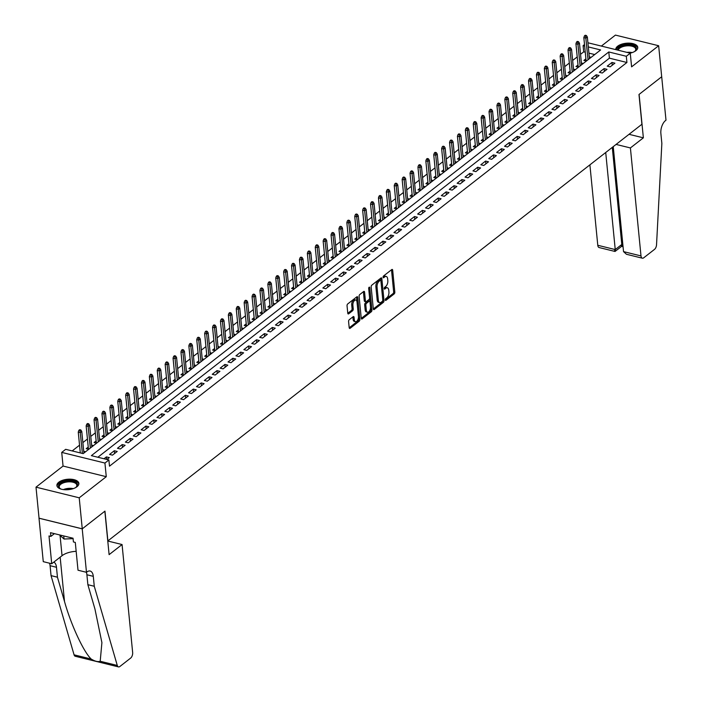 <?xml version="1.0" encoding="UTF-8"?>
<svg xmlns="http://www.w3.org/2000/svg" width="702" height="702" viewBox="0 0 702 702"><rect width="100%" height="100%" fill="white"/><g stroke="black" fill="none" stroke-linecap="round" stroke-linejoin="round"><path stroke-width="1.05" d="M385.301 299.921A0.974 0.509 103.8 0 0 385.609 300.447A0.974 0.509 103.8 0 0 385.924 300.351L394.164 293.927A1.386 0.728 103.8 0 0 394.822 292.102L392.672 270.173A1.386 0.728 103.8 0 0 392.234 269.428A1.386 0.728 103.8 0 0 391.777 269.559L383.538 275.991A0.974 0.509 103.8 0 0 383.081 277.264A0.974 0.509 103.8 0 0 383.389 277.79A0.974 0.509 103.8 0 0 383.704 277.694L384.775 276.86A4.449 2.343 103.8 0 1 386.214 276.448A4.449 2.343 103.8 0 1 387.636 278.826L387.82 280.651A4.449 2.343 103.8 0 1 385.714 286.486L384.652 287.32A0.974 0.509 103.8 0 0 384.196 288.592A0.974 0.509 103.8 0 0 384.503 289.119A0.974 0.509 103.8 0 0 384.819 289.022L385.881 288.189A4.449 2.343 103.8 0 1 387.328 287.776A4.449 2.343 103.8 0 1 388.75 290.154L388.926 291.979A4.449 2.343 103.8 0 1 386.828 297.815L385.758 298.648A0.974 0.509 103.8 0 0 385.301 299.921M76.992 486.714A11.039 5.221 -5.6 0 0 78.87 483.397A11.039 5.221 -5.6 0 0 70.858 479.203A11.039 5.221 -5.6 0 0 58.766 482.23A11.039 5.221 -5.6 0 0 56.897 485.547A11.039 5.221 -5.6 0 0 64.9 489.742A11.039 5.221 -5.6 0 0 76.992 486.714M630.133 53.168A11.039 5.221 -5.6 0 0 635.889 50.676A11.039 5.221 -5.6 0 0 637.767 47.359A11.039 5.221 -5.6 0 0 629.755 43.164A11.039 5.221 -5.6 0 0 617.672 46.192A11.039 5.221 -5.6 0 0 615.794 49.509A11.039 5.221 -5.6 0 0 615.812 49.64M349.245 319.726A1.386 0.728 103.8 0 0 348.587 321.551L349.192 327.702A1.386 0.728 103.8 0 0 349.631 328.448A1.386 0.728 103.8 0 0 350.087 328.317L359.24 321.183A1.386 0.728 103.8 0 0 359.889 319.357L357.739 297.429A1.386 0.728 103.8 0 0 357.3 296.683A1.386 0.728 103.8 0 0 356.844 296.814L347.701 303.957A1.386 0.728 103.8 0 0 347.042 305.774L347.771 313.206A1.386 0.728 103.8 0 0 348.21 313.952A1.386 0.728 103.8 0 0 348.666 313.82L352.579 310.767A1.386 0.728 103.8 0 0 353.238 308.941L352.878 305.256A3.712 1.957 103.8 0 1 353.694 301.527A3.712 1.957 103.8 0 1 355.835 300.035A3.712 1.957 103.8 0 1 357.02 302.018L358.441 316.462A3.712 1.957 103.8 0 1 357.625 320.191A3.712 1.957 103.8 0 1 355.475 321.683A3.712 1.957 103.8 0 1 354.291 319.691L354.054 317.286A1.386 0.728 103.8 0 0 353.615 316.541A1.386 0.728 103.8 0 0 353.159 316.672L349.245 319.726M82.257 528.834L39.049 518.19L36.004 487.162L79.221 497.806L82.257 528.834L104.967 511.117L107.889 540.9L641.909 124.272L638.987 94.489L661.696 76.764L658.651 45.735L631.598 66.848L630.264 53.194L626.307 56.274L626.921 62.487L109.494 466.172L108.88 459.959L104.931 463.048L61.723 452.404L65.672 449.324L83.187 453.632L600.614 49.947L588.329 46.929M79.221 497.806L106.274 476.693L104.931 463.048M373.306 308.889A1.386 0.728 103.8 0 0 373.754 309.635A1.386 0.728 103.8 0 0 374.201 309.503L383.353 302.369A1.386 0.728 103.8 0 0 384.003 300.544L381.853 278.615A1.386 0.728 103.8 0 0 381.414 277.869A1.386 0.728 103.8 0 0 380.958 278.001L371.814 285.144A1.386 0.728 103.8 0 0 371.156 286.96L373.306 308.889M371.297 311.776L362.144 318.91A1.386 0.728 103.8 0 1 361.688 319.041A1.386 0.728 103.8 0 1 361.249 318.296L359.099 296.367A1.386 0.728 103.8 0 1 359.757 294.55L363.671 291.488A1.386 0.728 103.8 0 1 364.119 291.365A1.386 0.728 103.8 0 1 364.566 292.102L365.435 301A1.386 0.728 103.8 0 0 365.882 301.746A1.386 0.728 103.8 0 0 366.33 301.614L368.927 299.587A1.386 0.728 103.8 0 0 369.585 297.762L368.682 288.504A0.974 0.509 103.8 0 1 368.892 287.53A0.974 0.509 103.8 0 1 369.454 287.136A0.974 0.509 103.8 0 1 369.761 287.653L371.946 309.951A1.386 0.728 103.8 0 1 371.297 311.776L370.13 311.486L361.258 318.401M658.651 45.735L615.443 35.1L601.368 46.078M88.233 447.095L86.197 448.675L88.742 449.306M96.13 440.926L94.103 442.514L96.648 443.137M104.028 434.766L102.001 436.354L104.545 436.977M111.934 428.606L109.898 430.186L112.443 430.817M119.831 422.437L117.796 424.026L120.34 424.649M127.729 416.277L125.702 417.865L128.238 418.489M135.626 410.117L133.599 411.697L136.144 412.32M143.524 403.948L141.497 405.537L144.042 406.16M151.43 397.788L149.394 399.368L151.939 400M159.328 391.628L157.301 393.208L159.837 393.831M167.225 385.459L165.198 387.048L167.743 387.671M175.123 379.299L173.096 380.879L175.64 381.511M183.029 373.139L180.993 374.719L183.538 375.342M190.926 366.97L188.899 368.559L191.435 369.182M198.824 360.81L196.797 362.39L199.342 363.022M206.721 354.65L204.694 356.23L207.239 356.853M214.628 348.482L212.592 350.07L215.137 350.693M222.525 342.322L220.498 343.901L223.034 344.533M230.423 336.161L228.396 337.741L230.94 338.364M238.32 329.993L236.293 331.581L238.838 332.204M246.227 323.833L244.191 325.412L246.735 326.044M254.124 317.664L252.097 319.252L254.633 319.875M262.022 311.504L259.994 313.092L262.539 313.715M269.919 305.344L267.892 306.923L270.437 307.555M277.825 299.175L275.789 300.763L278.334 301.386M285.723 293.015L283.696 294.594L286.232 295.226M293.62 286.855L291.593 288.434L294.138 289.057M301.518 280.686L299.491 282.274L302.035 282.897M309.424 274.526L307.388 276.105L309.933 276.737M317.322 268.366L315.295 269.945L317.83 270.568M325.219 262.197L323.192 263.785L325.737 264.408M333.117 256.037L331.09 257.616L333.634 258.248M341.023 249.877L338.987 251.456L341.532 252.079M348.92 243.708L346.893 245.296L349.429 245.919M356.818 237.548L354.791 239.128L357.336 239.759M364.715 231.388L362.688 232.967L365.233 233.59M372.622 225.219L370.586 226.807L373.131 227.43M380.519 219.059L378.492 220.639L381.028 221.27M388.417 212.89L386.39 214.479L388.934 215.102M396.314 206.73L394.287 208.319L396.832 208.942M404.22 200.57L402.185 202.15L404.729 202.781M412.118 194.401L410.091 195.99L412.627 196.613M420.015 188.241L417.988 189.83L420.533 190.453M427.913 182.081L425.886 183.661L428.431 184.293M435.819 175.912L433.783 177.501L436.328 178.124M443.717 169.752L441.69 171.332L444.226 171.964M451.614 163.592L449.587 165.172L452.132 165.795M459.512 157.423L457.485 159.012L460.029 159.635M467.418 151.263L465.382 152.843L467.927 153.475M475.315 145.103L473.28 146.683L475.824 147.306M483.213 138.935L481.186 140.523L483.731 141.146M491.11 132.775L489.083 134.354L491.628 134.986M499.008 126.614L496.981 128.194L499.526 128.817M506.914 120.446L504.878 122.034L507.423 122.657M514.812 114.286L512.785 115.865L515.321 116.497M522.709 108.126L520.682 109.705L523.227 110.328M530.607 101.957L528.58 103.545L531.124 104.168M538.513 95.797L536.477 97.376L539.022 98.008M546.41 89.628L544.383 91.216L546.919 91.839M554.308 83.468L552.281 85.056L554.826 85.679M562.205 77.308L560.178 78.887L562.723 79.519M570.112 71.139L568.076 72.727L570.621 73.35M578.009 64.979L575.982 66.558L578.518 67.19M610.161 66.865L614.899 63.171L611.977 62.452L607.239 66.155L610.161 66.865M602.255 73.034L606.993 69.331L604.08 68.612L599.341 72.315L602.255 73.034M594.357 79.194L599.096 75.5L596.182 74.781L591.435 78.475L594.357 79.194M586.46 85.354L591.198 81.66L588.276 80.941L583.537 84.644L586.46 85.354M578.562 91.523L583.301 87.82L580.378 87.109L575.64 90.804L578.562 91.523M570.656 97.683L575.403 93.989L572.481 93.269L567.742 96.964L570.656 97.683M562.758 103.852L567.497 100.149L564.583 99.43L559.836 103.133L562.758 103.852M554.861 110.012L559.599 106.309L556.677 105.598L551.939 109.293L554.861 110.012M546.963 116.172L551.702 112.478L548.78 111.758L544.041 115.453L546.963 116.172M539.057 122.341L543.804 118.638L540.882 117.918L536.144 121.621L539.057 122.341M531.16 128.501L535.898 124.807L532.985 124.087L528.237 127.782L531.16 128.501M523.262 134.661L528.001 130.967L525.078 130.247L520.34 133.942L523.262 134.661M515.365 140.83L520.103 137.127L517.181 136.407L512.442 140.11L515.365 140.83M507.458 146.99L512.206 143.296L509.283 142.576L504.545 146.27L507.458 146.99M499.561 153.15L504.299 149.456L501.386 148.736L496.639 152.431L499.561 153.15M491.663 159.319L496.402 155.616L493.48 154.896L488.741 158.599L491.663 159.319M483.766 165.479L488.504 161.785L485.582 161.065L480.844 164.759L483.766 165.479M475.859 171.639L480.607 167.945L477.685 167.225L472.946 170.919L475.859 171.639M467.962 177.808L472.7 174.105L469.787 173.385L465.04 177.088L467.962 177.808M460.064 183.968L464.803 180.274L461.881 179.554L457.142 183.248L460.064 183.968M452.167 190.128L456.905 186.434L453.983 185.714L449.245 189.417L452.167 190.128M444.261 196.297L449.008 192.594L446.086 191.874L441.347 195.577L444.261 196.297M436.363 202.457L441.102 198.763L438.188 198.043L433.441 201.737L436.363 202.457M428.466 208.626L433.204 204.923L430.282 204.203L425.544 207.906L428.466 208.626M420.568 214.786L425.307 211.083L422.385 210.372L417.646 214.066L420.568 214.786M412.662 220.946L417.409 217.251L414.487 216.532L409.749 220.226L412.662 220.946M404.764 227.115L409.503 223.411L406.59 222.692L401.842 226.395L404.764 227.115M396.867 233.275L401.605 229.572L398.683 228.861L393.945 232.555L396.867 233.275M388.969 239.435L393.708 235.74L390.786 235.021L386.047 238.715L388.969 239.435M381.063 245.603L385.81 241.9L382.888 241.181L378.15 244.884L381.063 245.603M373.166 251.764L377.904 248.069L374.991 247.35L370.252 251.044L373.166 251.764M365.268 257.924L370.007 254.229L367.085 253.51L362.346 257.204L365.268 257.924M357.371 264.092L362.109 260.389L359.187 259.67L354.449 263.373L357.371 264.092M349.473 270.252L354.212 266.558L351.29 265.839L346.551 269.533L349.473 270.252M341.567 276.412L346.305 272.718L343.392 271.999L338.654 275.693L341.567 276.412M333.669 282.581L338.408 278.878L335.486 278.159L330.747 281.862L333.669 282.581M325.772 288.741L330.51 285.047L327.588 284.328L322.85 288.022L325.772 288.741M317.874 294.901L322.613 291.207L319.691 290.488L314.952 294.191L317.874 294.901M309.968 301.07L314.707 297.367L311.793 296.648L307.055 300.351L309.968 301.07M302.071 307.23L306.809 303.536L303.887 302.816L299.149 306.511L302.071 307.23M294.173 313.39L298.912 309.696L295.99 308.977L291.251 312.68L294.173 313.39M286.276 319.559L291.014 315.856L288.092 315.137L283.354 318.84L286.276 319.559M278.369 325.719L283.108 322.025L280.195 321.305L275.456 325L278.369 325.719M270.472 331.888L275.21 328.185L272.288 327.465L267.55 331.168L270.472 331.888M262.574 338.048L267.313 334.345L264.391 333.634L259.652 337.329L262.574 338.048M254.677 344.208L259.415 340.514L256.493 339.794L251.755 343.489L254.677 344.208M246.771 350.377L251.509 346.674L248.596 345.954L243.857 349.657L246.771 350.377M238.873 356.537L243.612 352.843L240.689 352.123L235.951 355.817L238.873 356.537M230.976 362.697L235.714 359.003L232.792 358.283L228.053 361.978L230.976 362.697M223.078 368.866L227.817 365.163L224.894 364.443L220.156 368.146L223.078 368.866M215.172 375.026L219.919 371.332L216.997 370.612L212.258 374.306L215.172 375.026M207.274 381.186L212.013 377.492L209.099 376.772L204.352 380.466L207.274 381.186M199.377 387.355L204.115 383.652L201.193 382.932L196.455 386.635L199.377 387.355M191.479 393.515L196.218 389.821L193.296 389.101L188.557 392.795L191.479 393.515M183.573 399.675L188.32 395.981L185.398 395.261L180.66 398.955L183.573 399.675M175.675 405.844L180.414 402.141L177.501 401.421L172.753 405.124L175.675 405.844M167.778 412.004L172.516 408.31L169.594 407.59L164.856 411.284L167.778 412.004M159.88 418.164L164.619 414.47L161.697 413.75L156.958 417.453L159.88 418.164M151.974 424.333L156.721 420.63L153.799 419.91L149.061 423.613L151.974 424.333M144.077 430.493L148.815 426.798L145.902 426.079L141.155 429.773L144.077 430.493M136.179 436.653L140.918 432.958L137.996 432.239L133.257 435.942L136.179 436.653M128.282 442.822L133.02 439.119L130.098 438.408L125.36 442.102L128.282 442.822M120.375 448.982L125.123 445.287L122.201 444.568L117.462 448.262L120.375 448.982M112.478 455.15L117.216 451.447L114.303 450.728L109.556 454.431L112.478 455.15M626.921 62.487L609.397 58.169L97.876 457.248M106.923 459.477L109.319 457.607L106.397 456.897L104.001 458.757M585.266 52.229L583.704 51.843L580.545 54.308M577.219 56.906L572.648 60.477M569.313 63.066L564.741 66.637M561.416 69.235L556.844 72.797M553.518 75.395L548.946 78.966M545.621 81.555L541.049 85.126M537.723 87.724L533.143 91.286M529.817 93.884L525.245 97.455M521.919 100.044L517.348 103.615M514.022 106.213L509.45 109.775M506.124 112.373L501.553 115.944M498.218 118.541L493.646 122.104M490.321 124.702L485.749 128.264M482.423 130.862L477.851 134.433M474.526 137.03L469.954 140.593M466.619 143.19L462.048 146.753M458.722 149.35L454.15 152.922M450.824 155.519L446.253 159.082M442.927 161.679L438.355 165.242M435.021 167.839L430.449 171.411M427.123 174.008L422.551 177.571M419.226 180.168L414.654 183.74M411.328 186.328L406.756 189.9M403.422 192.497L398.85 196.06M395.524 198.657L390.953 202.229M387.627 204.817L383.055 208.389M379.729 210.986L375.158 214.549M371.823 217.146L367.251 220.718M363.926 223.315L359.354 226.878M356.028 229.475L351.456 233.038M348.131 235.635L343.559 239.207M340.224 241.804L335.653 245.367M332.327 247.964L327.755 251.527M324.429 254.124L319.858 257.695M316.532 260.293L311.96 263.855M308.626 266.453L304.054 270.016M300.728 272.613L296.156 276.184M292.831 278.782L288.259 282.344M284.933 284.942L280.361 288.513M277.027 291.102L272.455 294.673M269.129 297.271L264.557 300.833M261.232 303.431L256.66 307.002M253.334 309.591L248.762 313.162M245.428 315.76L240.856 319.322M237.53 321.92L232.959 325.491M229.633 328.08L225.061 331.651M221.735 334.249L217.164 337.811M213.829 340.409L209.257 343.98M205.932 346.577L201.36 350.14M198.034 352.737L193.462 356.3M190.137 358.897L185.565 362.469M182.239 365.066L177.659 368.629M174.333 371.226L169.761 374.789M166.435 377.386L161.864 380.958M158.538 383.555L153.966 387.118M150.64 389.715L146.069 393.278M142.734 395.875L138.162 399.447M134.837 402.044L130.265 405.607M126.939 408.204L122.367 411.776M119.042 414.364L114.47 417.936M111.135 420.533L106.564 424.096M103.238 426.693L98.666 430.265M95.34 432.853L90.769 436.425M87.443 439.022L82.871 442.585M79.537 445.182L72.183 450.93M594.717 54.554L588.934 53.133M585.907 58.819L583.88 60.398L586.424 61.021M589.303 56.871L591.163 57.327M581.396 63.031L583.265 63.487M573.499 69.2L575.359 69.656M565.601 75.36L567.462 75.816M557.704 81.52L559.564 81.976M549.798 87.689L551.667 88.145M541.9 93.849L543.76 94.305M534.003 100.009L535.863 100.474M526.105 106.177L527.965 106.634M518.199 112.338L520.068 112.794M510.301 118.498L512.162 118.963M502.404 124.666L504.264 125.123M494.506 130.826L496.367 131.283M486.6 136.987L488.469 137.452M478.703 143.155L480.563 143.612M470.805 149.315L472.665 149.772M462.908 155.475L464.768 155.941M455.01 161.644L456.87 162.101M447.104 167.804L448.964 168.261M439.206 173.973L441.067 174.429M431.309 180.133L433.169 180.589M423.411 186.293L425.272 186.75M415.505 192.462L417.365 192.918M407.608 198.622L409.468 199.078M399.71 204.782L401.57 205.238M391.813 210.951L393.673 211.407M383.906 217.111L385.767 217.567M376.009 223.271L377.869 223.736M368.111 229.44L369.972 229.896M360.214 235.6L362.074 236.056M352.307 241.76L354.168 242.225M344.41 247.929L346.27 248.385M336.512 254.089L338.373 254.545M328.615 260.249L330.475 260.714M320.709 266.418L322.578 266.874M312.811 272.578L314.671 273.034M304.914 278.738L306.774 279.203M297.016 284.907L298.877 285.363M289.11 291.067L290.979 291.523M281.212 297.236L283.073 297.692M273.315 303.396L275.175 303.852M265.417 309.556L267.278 310.012M257.511 315.724L259.38 316.181M249.614 321.885L251.474 322.341M241.716 328.045L243.576 328.51M233.819 334.213L235.679 334.67M225.912 340.373L227.781 340.83M218.015 346.534L219.875 346.999M210.117 352.702L211.978 353.159M202.22 358.862L204.08 359.319M194.314 365.022L196.183 365.488M186.416 371.191L188.276 371.648M178.519 377.351L180.379 377.808M170.621 383.511L172.481 383.976M162.715 389.68L164.584 390.137M154.817 395.84L156.678 396.297M146.92 402.009L148.78 402.465M139.022 408.169L140.883 408.625M131.116 414.329L132.985 414.785M123.219 420.498L125.079 420.954M115.321 426.658L117.181 427.114M107.424 432.818L109.284 433.274M99.517 438.987L101.386 439.443M91.62 445.147L93.48 445.603M83.722 451.307L85.583 451.772M106.274 476.693L63.057 466.058L36.004 487.162M63.057 466.058L61.723 452.404M583.704 51.843L583.099 45.639L584.512 44.533M626.307 56.274L608.792 51.966L91.365 455.651L108.88 459.959M587.916 42.769L630.264 53.194M584.652 46.025L583.099 45.639M609.397 58.169L608.792 51.966M611.977 62.452L612.249 65.233M604.08 68.612L604.352 71.402M596.182 74.781L596.454 77.562M588.276 80.941L588.548 83.722M580.378 87.109L580.651 89.891M572.481 93.269L572.753 96.051M564.583 99.43L564.856 102.211M556.677 105.598L556.949 108.38M548.78 111.758L549.052 114.54M540.882 117.918L541.154 120.709M532.985 124.087L533.257 126.869M525.078 130.247L525.35 133.029M517.181 136.407L517.453 139.198M509.283 142.576L509.555 145.358M501.386 148.736L501.658 151.518M493.48 154.896L493.752 157.687M485.582 161.065L485.854 163.847M477.685 167.225L477.957 170.007M469.787 173.385L470.059 176.176M461.881 179.554L462.153 182.336M453.983 185.714L454.255 188.496M446.086 191.874L446.358 194.665M438.188 198.043L438.46 200.825M430.282 204.203L430.554 206.985M422.385 210.372L422.657 213.154M414.487 216.532L414.759 219.314M406.59 222.692L406.862 225.474M398.683 228.861L398.955 231.642M390.786 235.021L391.058 237.802M382.888 241.181L383.16 243.971M374.991 247.35L375.263 250.131M367.085 253.51L367.365 256.291M359.187 259.67L359.459 262.46M351.29 265.839L351.562 268.62M343.392 271.999L343.664 274.78M335.486 278.159L335.767 280.949M327.588 284.328L327.86 287.109M319.691 290.488L319.963 293.269M311.793 296.648L312.065 299.438M303.887 302.816L304.168 305.598M295.99 308.977L296.262 311.758M288.092 315.137L288.364 317.927M280.195 321.305L280.467 324.087M272.288 327.465L272.569 330.247M264.391 333.634L264.663 336.416M256.493 339.794L256.765 342.576M248.596 345.954L248.868 348.745M240.689 352.123L240.97 354.905M232.792 358.283L233.064 361.065M224.894 364.443L225.167 367.234M216.997 370.612L217.269 373.394M209.099 376.772L209.371 379.554M201.193 382.932L201.465 385.723M193.296 389.101L193.568 391.883M185.398 395.261L185.67 398.043M177.501 401.421L177.773 404.212M169.594 407.59L169.866 410.372M161.697 413.75L161.969 416.532M153.799 419.91L154.071 422.701M145.902 426.079L146.174 428.861M137.996 432.239L138.268 435.021M130.098 438.408L130.37 441.189M122.201 444.568L122.473 447.349M114.303 450.728L114.575 453.51M106.397 456.897L106.643 459.415M387.328 287.776L386.161 287.487A4.449 2.343 103.8 0 0 384.714 287.908L385.881 288.189M384.196 288.311L384.714 287.908M386.214 276.448L385.047 276.158A4.449 2.343 103.8 0 0 383.608 276.579L384.775 276.86M383.081 276.983L383.608 276.579M385.301 299.64L392.997 293.638A1.386 0.728 103.8 0 0 393.655 291.813L391.505 269.884A1.386 0.728 103.8 0 0 391.497 269.787M373.315 308.994L382.186 302.079A1.386 0.728 103.8 0 0 382.836 300.254L380.686 278.325A1.386 0.728 103.8 0 0 380.677 278.22M382.327 301.325A0.974 0.509 103.8 0 0 382.792 300.052L380.905 280.8A0.974 0.509 103.8 0 0 380.589 280.282A0.974 0.509 103.8 0 0 380.273 280.37L379.15 281.248A4.449 2.343 103.8 0 0 377.053 287.083L378.343 300.237A4.449 2.343 103.8 0 0 379.764 302.623A4.449 2.343 103.8 0 0 381.204 302.202L382.327 301.325M379.659 280.221A0.974 0.509 103.8 0 0 379.422 279.993A0.974 0.509 103.8 0 0 379.106 280.08L380.273 280.37M379.764 302.623L378.597 302.334A4.449 2.343 103.8 0 1 377.176 299.956L375.886 286.793A4.449 2.343 103.8 0 1 377.983 280.958L379.106 280.08M365.882 301.746L364.715 301.456A1.386 0.728 103.8 0 1 364.268 300.71L363.399 291.821A1.386 0.728 103.8 0 0 363.382 291.716M368.682 288.215L370.779 309.661L371.946 309.951M366.339 310.223A3.712 1.957 103.8 0 0 367.523 312.214A3.712 1.957 103.8 0 0 369.673 310.723A3.712 1.957 103.8 0 0 370.489 306.993L369.989 301.904A1.386 0.728 103.8 0 0 369.55 301.158A1.386 0.728 103.8 0 0 369.094 301.29L366.497 303.317A1.386 0.728 103.8 0 0 365.847 305.142L366.339 310.223L365.172 309.942A3.712 1.957 103.8 0 0 366.356 311.925L367.523 312.214M369.55 301.158L368.383 300.868A1.386 0.728 103.8 0 0 367.927 301L369.094 301.29M365.172 309.942L364.671 304.852A1.386 0.728 103.8 0 1 365.33 303.027L367.927 301M370.13 311.486A1.386 0.728 103.8 0 0 370.779 309.661M355.475 321.683L354.308 321.393A3.712 1.957 103.8 0 1 353.124 319.41L352.887 316.997A1.386 0.728 103.8 0 0 352.869 316.9M355.835 300.035L354.668 299.745A3.712 1.957 103.8 0 0 352.518 301.237A3.712 1.957 103.8 0 0 351.711 304.966L352.878 305.256M347.78 313.311L351.412 310.477A1.386 0.728 103.8 0 0 352.071 308.652L351.711 304.966M349.201 327.808L358.064 320.893A1.386 0.728 103.8 0 0 358.722 319.068L356.572 297.139A1.386 0.728 103.8 0 0 356.563 297.043M586.416 35.539L585.24 35.249L584.45 35.863L585.626 36.153L586.416 35.539L587.355 37.022L585.933 38.127L583.827 37.61L586.117 60.951M585.626 36.153L588.048 59.758M587.355 37.022L589.469 58.643M583.827 37.61L584.45 35.863M617.365 50.017A9.556 4.519 174.4 0 1 617.383 49.824A9.556 4.519 174.4 0 1 627.553 44.849A9.556 4.519 174.4 0 1 636.372 49.026A9.556 4.519 174.4 0 1 635.134 51.053A9.556 4.519 174.4 0 1 634.397 51.632M634.845 51.299A8.845 4.186 -5.6 0 0 635.731 49.675A8.845 4.186 -5.6 0 0 635.74 49.184A8.845 4.186 -5.6 0 0 627.246 45.823A8.845 4.186 -5.6 0 0 618.181 50.219M637.741 48.034A10.969 5.186 -5.6 0 0 626.877 44.217A10.969 5.186 -5.6 0 0 616.014 49.684M61.03 489.092A9.556 4.519 174.4 0 1 60.188 488.662A9.556 4.519 174.4 0 1 58.485 485.863A9.556 4.519 174.4 0 1 68.656 480.896A9.556 4.519 174.4 0 1 77.474 485.064A9.556 4.519 174.4 0 1 76.237 487.091A9.556 4.519 174.4 0 1 75.5 487.671M75.939 487.346A8.845 4.186 -5.6 0 0 76.825 485.714A8.845 4.186 -5.6 0 0 76.843 485.222A8.845 4.186 -5.6 0 0 68.147 481.879A8.845 4.186 -5.6 0 0 59.249 486.46A8.845 4.186 -5.6 0 0 59.231 486.951A8.845 4.186 -5.6 0 0 60.53 488.855M78.843 484.073A10.969 5.186 -5.6 0 0 67.769 480.282A10.969 5.186 -5.6 0 0 57.073 485.924A10.969 5.186 -5.6 0 0 57.055 486.214M59.459 534.889L64.049 539.031L73.096 538.653M63.742 535.942L64.049 539.031M589.899 164.847L597.779 245.279L615.242 249.579L621.797 244.463L622.858 244.726M605.721 152.501L615.242 249.579C615.391 251.649 615.136 251.992 614.478 250.588M661.74 76.737L639.101 94.393L643.365 137.829L630.405 147.938L640.996 255.914A4.247 2.238 103.8 0 0 642.348 258.196A4.247 2.238 103.8 0 0 643.734 257.792L654.518 249.377A4.247 2.238 103.8 0 0 656.537 244.752L661.854 143.445L660.88 133.52A9.907 5.221 -76.2 0 1 665.566 120.516L665.996 120.174L661.696 76.729M643.365 137.829L629.045 134.31M630.405 147.938L616.093 144.419M613.241 146.639L623.534 251.623L640.996 255.914M621.603 246.349L615.04 251.465L599.139 247.552A4.247 2.238 -76.2 0 1 597.779 245.279M612.284 147.385L621.797 244.463C621.946 246.534 621.691 246.876 621.033 245.472M642.348 258.196L626.447 254.273L623.534 251.623M122.069 544.541L132.652 652.518A4.247 2.238 103.8 0 1 130.651 658.09L119.866 666.505A4.247 2.238 103.8 0 1 118.489 666.9A4.247 2.238 103.8 0 1 117.287 665.461L94.27 586.267L93.296 576.342A9.907 5.221 103.8 0 0 90.137 571.033A9.907 5.221 103.8 0 0 86.916 571.963L86.478 572.306L82.222 528.86L104.852 511.205L109.108 554.641L122.069 544.541L107.775 541.023M118.489 666.9L75.272 656.265A4.247 2.238 -76.2 0 1 74.07 654.826L51.053 575.631L57.45 577.202L64.505 601.482C70.946 624.622 83.529 651.798 91.163 659.029C94.972 661.345 97.99 662.083 100.202 661.258L101.904 642.628L94.928 608.976L87.873 584.696L86.899 574.762A9.907 5.221 103.8 0 0 86.364 572.27M87.873 584.696L94.27 586.267M51.053 575.631L50.079 565.698A9.907 5.221 103.8 0 0 49.544 563.206M53.8 562.135A9.907 5.221 103.8 0 1 56.476 567.269L57.45 577.202M82.222 528.86L39.005 518.225L43.27 561.661L51.729 563.75L49.008 535.951L50.877 536.407L54.414 533.643M86.478 572.306L78.01 570.217L75.289 542.418L73.42 541.953L73.052 538.232L50.509 532.686L50.877 536.407M51.729 563.75L62.039 555.703A15.918 7.529 174.4 0 1 76.158 551.324M578.509 41.699L577.342 41.409L576.553 42.032L577.72 42.313L578.509 41.699L579.457 43.182L578.036 44.287L575.93 43.77L578.22 67.111M577.72 42.313L580.15 65.918M579.457 43.182L581.572 64.803M575.93 43.77L576.553 42.032M570.612 47.859L569.445 47.578L568.655 48.192L569.822 48.482L570.612 47.859L571.551 49.342L570.129 50.456L568.032 49.939L570.322 73.28M569.822 48.482L572.253 72.078M571.551 49.342L573.674 70.972M568.032 49.939L568.655 48.192M562.714 54.028L561.547 53.738L560.758 54.352L561.925 54.642L562.714 54.028L563.653 55.511L562.232 56.616L560.135 56.099L562.416 79.44M561.925 54.642L564.355 78.247M563.653 55.511L565.777 77.132M560.135 56.099L560.758 54.352M554.817 60.188L553.65 59.898L552.851 60.521L554.027 60.802L554.817 60.188L555.756 61.671L554.334 62.776L552.228 62.259L554.519 85.6M554.027 60.802L556.449 84.407M555.756 61.671L557.879 83.301M552.228 62.259L552.851 60.521M546.911 66.357L545.744 66.067L544.954 66.681L546.121 66.971L546.911 66.357L547.858 67.831L546.437 68.945L544.331 68.427L546.621 91.769M546.121 66.971L548.552 90.567M547.858 67.831L549.973 89.461M544.331 68.427L544.954 66.681M539.013 72.517L537.846 72.227L537.056 72.841L538.223 73.131L539.013 72.517L539.952 74L538.531 75.105L536.433 74.587L538.724 97.929M538.223 73.131L540.654 96.736M539.952 74L542.076 95.621M536.433 74.587L537.056 72.841M531.116 78.677L529.949 78.387L529.159 79.01L530.326 79.291L531.116 78.677L532.055 80.16L530.633 81.274L528.536 80.756L530.817 104.089M530.326 79.291L532.757 102.896M532.055 80.16L534.178 101.79M528.536 80.756L529.159 79.01M523.218 84.845L522.051 84.556L521.253 85.17L522.428 85.46L523.218 84.845L524.157 86.32L522.736 87.434L520.63 86.916L522.92 110.258M522.428 85.46L524.85 109.056M524.157 86.32L526.281 107.95M520.63 86.916L521.253 85.17M515.312 91.006L514.145 90.716L513.355 91.33L514.522 91.62L515.312 91.006L516.26 92.489L514.838 93.594L512.732 93.076L515.022 116.418M514.522 91.62L516.953 115.225M516.26 92.489L518.374 114.11M512.732 93.076L513.355 91.33M507.414 97.166L506.247 96.885L505.458 97.499L506.625 97.789L507.414 97.166L508.353 98.649L506.932 99.763L504.835 99.245L507.125 122.578M506.625 97.789L509.055 121.385M508.353 98.649L510.477 120.279M504.835 99.245L505.458 97.499M499.517 103.334L498.35 103.045L497.56 103.659L498.727 103.949L499.517 103.334L500.456 104.817L499.034 105.923L496.937 105.405L499.219 128.747M498.727 103.949L501.158 127.545M500.456 104.817L502.579 126.439M496.937 105.405L497.56 103.659M491.619 109.494L490.452 109.205L489.663 109.819L490.83 110.109L491.619 109.494L492.558 110.977L491.137 112.083L489.031 111.565L491.321 134.907M490.83 110.109L493.26 133.713M492.558 110.977L494.682 132.599M489.031 111.565L489.663 109.819M483.713 115.654L482.546 115.374L481.756 115.988L482.923 116.278L483.713 115.654L484.661 117.137L483.239 118.252L481.133 117.734L483.424 141.076M482.923 116.278L485.354 139.874M484.661 117.137L486.776 138.768M481.133 117.734L481.756 115.988M475.816 121.823L474.649 121.534L473.859 122.148L475.026 122.438L475.816 121.823L476.755 123.306L475.333 124.412L473.236 123.894L475.526 147.236M475.026 122.438L477.457 146.034M476.755 123.306L478.878 144.928M473.236 123.894L473.859 122.148M467.918 127.983L466.751 127.694L465.961 128.308L467.128 128.598L467.918 127.983L468.857 129.466L467.435 130.572L465.338 130.054L467.62 153.396M467.128 128.598L469.559 152.202M468.857 129.466L470.981 151.088M465.338 130.054L465.961 128.308M460.021 134.143L458.854 133.863L458.064 134.477L459.231 134.766L460.021 134.143L460.96 135.626L459.538 136.741L457.432 136.223L459.722 159.565M459.231 134.766L461.662 158.362M460.96 135.626L463.083 157.257M457.432 136.223L458.064 134.477M452.114 140.312L450.947 140.023L450.157 140.637L451.325 140.926L452.114 140.312L453.062 141.795L451.64 142.901L449.534 142.383L451.825 165.725M451.325 140.926L453.755 164.531M453.062 141.795L455.177 163.417M449.534 142.383L450.157 140.637M444.217 146.472L443.05 146.183L442.26 146.806L443.427 147.087L444.217 146.472L445.156 147.955L443.734 149.061L441.637 148.543L443.927 171.885M443.427 147.087L445.858 170.691M445.156 147.955L447.279 169.577M441.637 148.543L442.26 146.806M436.319 152.632L435.152 152.352L434.362 152.966L435.53 153.255L436.319 152.632L437.258 154.115L435.837 155.23L433.739 154.712L436.021 178.054M435.53 153.255L437.96 176.851M437.258 154.115L439.382 175.746M433.739 154.712L434.362 152.966M428.422 158.801L427.255 158.512L426.465 159.126L427.632 159.415L428.422 158.801L429.361 160.284L427.939 161.39L425.833 160.872L428.123 184.214M427.632 159.415L430.063 183.02M429.361 160.284L431.484 181.906M425.833 160.872L426.465 159.126M420.516 164.961L419.348 164.672L418.559 165.295L419.726 165.575L420.516 164.961L421.463 166.444L420.042 167.55L417.936 167.032L420.226 190.374M419.726 165.575L422.156 189.18M421.463 166.444L423.578 188.066M417.936 167.032L418.559 165.295M412.618 171.121L411.451 170.84L410.661 171.455L411.828 171.744L412.618 171.121L413.557 172.604L412.135 173.719L410.038 173.201L412.328 196.542M411.828 171.744L414.259 195.34M413.557 172.604L415.681 194.235M410.038 173.201L410.661 171.455M404.721 177.29L403.553 177.001L402.764 177.615L403.931 177.904L404.721 177.29L405.659 178.773L404.238 179.879L402.141 179.361L404.422 202.702M403.931 177.904L406.361 201.509M405.659 178.773L407.783 200.395M402.141 179.361L402.764 177.615M396.823 183.45L395.656 183.161L394.866 183.784L396.033 184.064L396.823 183.45L397.762 184.933L396.34 186.039L394.234 185.53L396.525 208.863M396.033 184.064L398.464 207.669M397.762 184.933L399.886 206.564M394.234 185.53L394.866 183.784M388.917 189.619L387.75 189.329L386.96 189.944L388.127 190.233L388.917 189.619L389.864 191.093L388.443 192.208L386.337 191.69L388.627 215.031M388.127 190.233L390.558 213.829M389.864 191.093L391.979 212.724M386.337 191.69L386.96 189.944M381.019 195.779L379.852 195.489L379.062 196.104L380.23 196.393L381.019 195.779L381.958 197.262L380.537 198.368L378.439 197.85L380.73 221.191M380.23 196.393L382.66 219.998M381.958 197.262L384.082 218.884M378.439 197.85L379.062 196.104M373.122 201.939L371.955 201.649L371.165 202.273L372.332 202.553L373.122 201.939L374.061 203.422L372.639 204.536L370.542 204.019L372.823 227.351M372.332 202.553L374.763 226.158M374.061 203.422L376.184 225.052M370.542 204.019L371.165 202.273M365.224 208.108L364.057 207.818L363.267 208.433L364.435 208.722L365.224 208.108L366.163 209.582L364.742 210.697L362.636 210.179L364.926 233.52M364.435 208.722L366.865 232.318M366.163 209.582L368.287 231.212M362.636 210.179L363.267 208.433M357.318 214.268L356.151 213.978L355.361 214.593L356.528 214.882L357.318 214.268L358.266 215.751L356.844 216.857L354.738 216.339L357.028 239.68M356.528 214.882L358.959 238.487M358.266 215.751L360.38 237.373M354.738 216.339L355.361 214.593M349.42 220.428L348.253 220.147L347.464 220.761L348.631 221.051L349.42 220.428L350.368 221.911L348.938 223.025L346.841 222.508L349.131 245.84M348.631 221.051L351.061 244.647M350.368 221.911L352.483 243.541M346.841 222.508L347.464 220.761M341.523 226.597L340.356 226.307L339.566 226.922L340.733 227.211L341.523 226.597L342.462 228.08L341.04 229.185L338.943 228.668L341.225 252.009M340.733 227.211L343.164 250.807M342.462 228.08L344.585 249.701M338.943 228.668L339.566 226.922M333.625 232.757L332.458 232.467L331.669 233.082L332.836 233.371L333.625 232.757L334.564 234.24L333.143 235.345L331.037 234.828L333.327 258.169M332.836 233.371L335.266 256.976M334.564 234.24L336.688 255.861M331.037 234.828L331.669 233.082M325.728 238.917L324.552 238.636L323.762 239.25L324.929 239.54L325.728 238.917L326.667 240.4L325.245 241.514L323.139 240.997L325.43 264.338M324.929 239.54L327.36 263.136M326.667 240.4L328.782 262.03M323.139 240.997L323.762 239.25M317.822 245.086L316.655 244.796L315.865 245.41L317.032 245.7L317.822 245.086L318.769 246.569L317.339 247.674L315.242 247.157L317.532 270.498M317.032 245.7L319.463 269.296M318.769 246.569L320.884 268.19M315.242 247.157L315.865 245.41M309.924 251.246L308.757 250.956L307.967 251.579L309.134 251.86L309.924 251.246L310.863 252.729L309.442 253.834L307.344 253.317L309.626 276.658M309.134 251.86L311.565 275.465M310.863 252.729L312.987 274.35M307.344 253.317L307.967 251.579M302.027 257.406L300.86 257.125L300.07 257.739L301.237 258.029L302.027 257.406L302.966 258.889L301.544 260.003L299.438 259.486L301.728 282.827M301.237 258.029L303.668 281.625M302.966 258.889L305.089 280.519M299.438 259.486L300.07 257.739M294.129 263.575L292.953 263.285L292.164 263.899L293.339 264.189L294.129 263.575L295.068 265.058L293.647 266.163L291.541 265.646L293.831 288.987M293.339 264.189L295.761 287.794M295.068 265.058L297.183 286.679M291.541 265.646L292.164 263.899M286.223 269.735L285.056 269.445L284.266 270.068L285.433 270.349L286.223 269.735L287.171 271.218L285.749 272.323L283.643 271.806L285.933 295.147M285.433 270.349L287.864 293.954M287.171 271.218L289.285 292.839M283.643 271.806L284.266 270.068M278.325 275.895L277.158 275.614L276.369 276.228L277.536 276.518L278.325 275.895L279.264 277.378L277.843 278.492L275.746 277.974L278.027 301.316M277.536 276.518L279.966 300.114M279.264 277.378L281.388 299.008M275.746 277.974L276.369 276.228M270.428 282.064L269.261 281.774L268.471 282.388L269.638 282.678L270.428 282.064L271.367 283.547L269.945 284.652L267.839 284.135L270.13 307.476M269.638 282.678L272.069 306.283M271.367 283.547L273.49 305.168M267.839 284.135L268.471 282.388M262.53 288.224L261.355 287.934L260.565 288.557L261.741 288.838L262.53 288.224L263.469 289.707L262.048 290.812L259.942 290.295L262.232 313.636M261.741 288.838L264.163 312.443M263.469 289.707L265.584 311.337M259.942 290.295L260.565 288.557M254.624 294.392L253.457 294.103L252.667 294.717L253.834 295.007L254.624 294.392L255.572 295.867L254.15 296.981L252.044 296.463L254.335 319.805M253.834 295.007L256.265 318.603M255.572 295.867L257.687 317.497M252.044 296.463L252.667 294.717M246.727 300.553L245.56 300.263L244.77 300.877L245.937 301.167L246.727 300.553L247.666 302.035L246.244 303.141L244.147 302.623L246.437 325.965M245.937 301.167L248.368 324.772M247.666 302.035L249.789 323.657M244.147 302.623L244.77 300.877M238.829 306.713L237.662 306.423L236.872 307.046L238.039 307.327L238.829 306.713L239.768 308.196L238.347 309.31L236.241 308.792L238.531 332.125M238.039 307.327L240.47 330.932M239.768 308.196L241.892 329.826M236.241 308.792L236.872 307.046M230.932 312.881L229.756 312.592L228.966 313.206L230.142 313.496L230.932 312.881L231.871 314.356L230.449 315.47L228.343 314.952L230.633 338.294M230.142 313.496L232.564 337.092M231.871 314.356L233.985 335.986M228.343 314.952L228.966 313.206M223.025 319.041L221.858 318.752L221.069 319.366L222.236 319.656L223.025 319.041L223.973 320.524L222.552 321.63L220.446 321.112L222.736 344.454M222.236 319.656L224.666 343.26M223.973 320.524L226.088 342.146M220.446 321.112L221.069 319.366M215.128 325.202L213.961 324.912L213.171 325.535L214.338 325.825L215.128 325.202L216.067 326.684L214.645 327.799L212.548 327.281L214.838 350.614M214.338 325.825L216.769 349.42M216.067 326.684L218.19 348.315M212.548 327.281L213.171 325.535M207.23 331.37L206.063 331.081L205.274 331.695L206.441 331.985L207.23 331.37L208.169 332.853L206.748 333.959L204.642 333.441L206.932 356.783M206.441 331.985L208.871 355.581M208.169 332.853L210.293 354.475M204.642 333.441L205.274 331.695M199.333 337.53L198.157 337.241L197.367 337.855L198.543 338.145L199.333 337.53L200.272 339.013L198.85 340.119L196.744 339.601L199.035 362.943M198.543 338.145L200.965 361.749M200.272 339.013L202.395 360.635M196.744 339.601L197.367 337.855M191.427 343.69L190.26 343.41L189.47 344.024L190.637 344.313L191.427 343.69L192.374 345.173L190.953 346.288L188.847 345.77L191.137 369.112M190.637 344.313L193.068 367.909M192.374 345.173L194.489 366.804M188.847 345.77L189.47 344.024M183.529 349.859L182.362 349.57L181.572 350.184L182.739 350.473L183.529 349.859L184.468 351.342L183.046 352.448L180.949 351.93L183.24 375.272M182.739 350.473L185.17 374.069M184.468 351.342L186.592 372.964M180.949 351.93L181.572 350.184M175.632 356.019L174.465 355.73L173.675 356.344L174.842 356.634L175.632 356.019L176.571 357.502L175.149 358.608L173.052 358.09L175.333 381.432M174.842 356.634L177.273 380.238M176.571 357.502L178.694 379.124M173.052 358.09L173.675 356.344M167.734 362.179L166.567 361.899L165.769 362.513L166.944 362.802L167.734 362.179L168.673 363.662L167.251 364.777L165.145 364.259L167.436 387.601M166.944 362.802L169.366 386.398M168.673 363.662L170.797 385.293M165.145 364.259L165.769 362.513M159.828 368.348L158.661 368.059L157.871 368.673L159.038 368.962L159.828 368.348L160.776 369.831L159.354 370.937L157.248 370.419L159.538 393.761M159.038 368.962L161.469 392.567M160.776 369.831L162.89 391.453M157.248 370.419L157.871 368.673M151.93 374.508L150.763 374.219L149.974 374.842L151.141 375.122L151.93 374.508L152.869 375.991L151.448 377.097L149.35 376.579L151.641 399.921M151.141 375.122L153.571 398.727M152.869 375.991L154.993 397.613M149.35 376.579L149.974 374.842M144.033 380.668L142.866 380.387L142.076 381.002L143.243 381.291L144.033 380.668L144.972 382.151L143.55 383.266L141.453 382.748L143.734 406.089M143.243 381.291L145.674 404.887M144.972 382.151L147.095 403.782M141.453 382.748L142.076 381.002M136.135 386.837L134.968 386.548L134.179 387.162L135.346 387.451L136.135 386.837L137.074 388.32L135.653 389.426L133.547 388.908L135.837 412.25M135.346 387.451L137.776 411.056M137.074 388.32L139.198 409.942M133.547 388.908L134.179 387.162M128.229 392.997L127.062 392.708L126.272 393.331L127.439 393.611L128.229 392.997L129.177 394.48L127.755 395.586L125.649 395.068L127.939 418.41M127.439 393.611L129.87 417.216M129.177 394.48L131.292 416.102M125.649 395.068L126.272 393.331M120.332 399.157L119.165 398.876L118.375 399.491L119.542 399.78L120.332 399.157L121.27 400.64L119.849 401.755L117.752 401.237L120.042 424.578M119.542 399.78L121.972 423.376M121.27 400.64L123.394 422.271M117.752 401.237L118.375 399.491M112.434 405.326L111.267 405.036L110.477 405.651L111.644 405.94L112.434 405.326L113.373 406.809L111.951 407.915L109.854 407.397L112.136 430.738M111.644 405.94L114.075 429.545M113.373 406.809L115.497 428.431M109.854 407.397L110.477 405.651M104.537 411.486L103.369 411.197L102.58 411.82L103.747 412.1L104.537 411.486L105.475 412.969L104.054 414.075L101.948 413.566L104.238 436.898M103.747 412.1L106.177 435.705M105.475 412.969L107.599 434.599M101.948 413.566L102.58 411.82M96.63 417.655L95.463 417.365L94.673 417.98L95.841 418.269L96.63 417.655L97.578 419.129L96.156 420.244L94.05 419.726L96.341 443.067M95.841 418.269L98.271 441.865M97.578 419.129L99.693 440.759M94.05 419.726L94.673 417.98M88.733 423.815L87.566 423.525L86.776 424.14L87.943 424.429L88.733 423.815L89.672 425.298L88.25 426.404L86.153 425.886L88.443 449.227M87.943 424.429L90.374 448.034M89.672 425.298L91.795 446.92M86.153 425.886L86.776 424.14M80.835 429.975L79.668 429.685L78.878 430.308L80.046 430.589L80.835 429.975L81.774 431.458L80.353 432.572L78.255 432.055L80.3 452.922M80.046 430.589L82.397 453.439M81.774 431.458L83.898 453.088M78.255 432.055L78.878 430.308M385.372 300.219L385.924 300.351M383.152 277.562L383.704 277.694M384.266 288.891L384.819 289.022M391.505 269.884L392.672 270.173M393.655 291.813L394.822 292.102M392.997 293.638L394.164 293.927M380.686 278.325L381.853 278.615M382.836 300.254L384.003 300.544M382.186 302.079L383.353 302.369M373.411 309.31L374.201 309.503M377.983 280.958L379.15 281.248M375.886 286.793L377.053 287.083M377.176 299.956L378.343 300.237M361.354 318.717L362.144 318.91M363.399 291.821L364.566 292.102M364.268 300.71L365.435 301M368.936 287.451L369.761 287.653M365.33 303.027L366.497 303.317M364.671 304.852L365.847 305.142M352.887 316.997L354.054 317.286M353.124 319.41L354.291 319.691M352.071 308.652L353.238 308.941M351.412 310.477L352.579 310.767M347.876 313.627L348.666 313.82M356.572 297.139L357.739 297.429M358.722 319.068L359.889 319.357M358.064 320.893L359.24 321.183M349.298 328.124L350.087 328.317M626.921 52.378A8.845 4.186 174.4 0 1 632.186 52.58M630.484 53.08A8.556 4.045 -5.6 0 0 629.571 53.027M63.382 489.592A8.845 4.186 174.4 0 1 73.28 488.627M71.578 489.127A8.556 4.045 -5.6 0 0 65.154 489.759M86.899 574.762L93.296 576.342M56.476 567.269L50.079 565.698M74.07 654.826L91.163 659.029M100.202 661.258L117.287 665.461M64.505 601.482L60.161 557.169M60.056 535.424L62.039 555.703M379.422 279.993L380.589 280.282M621.656 246.367L623.051 246.709"/></g></svg>
